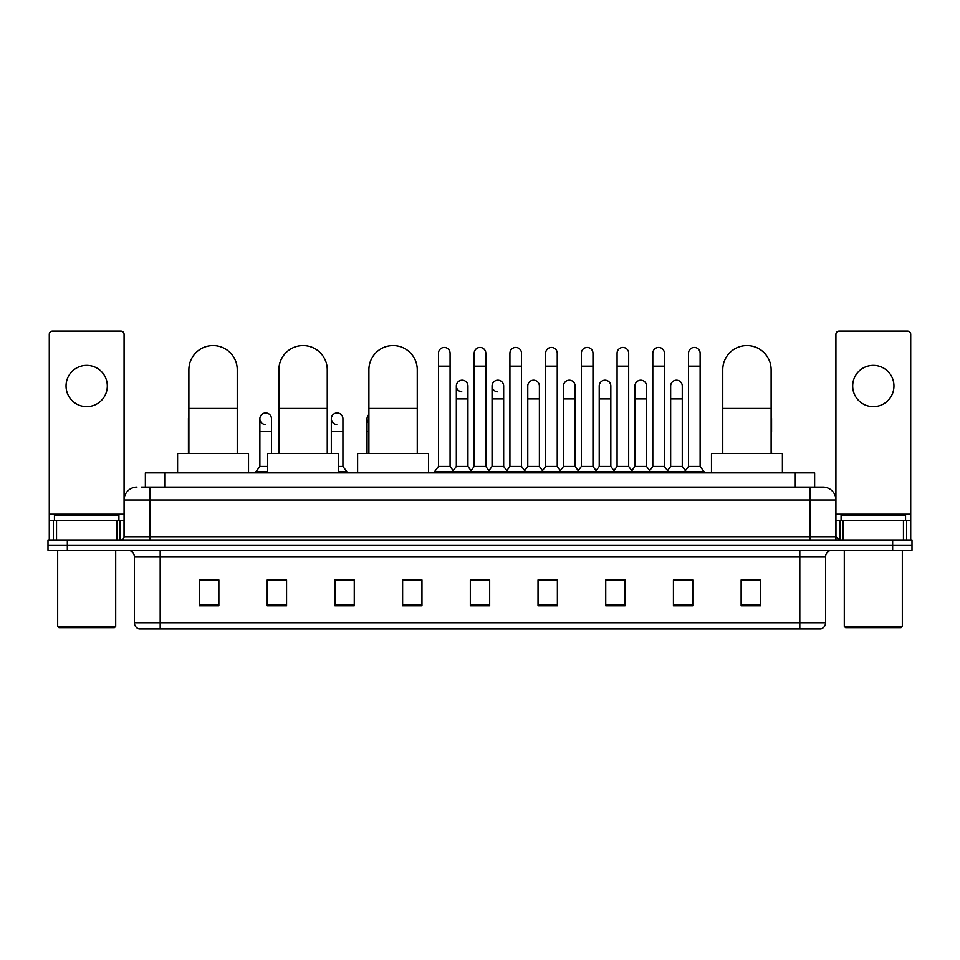 <?xml version="1.0" encoding="UTF-8"?>
<svg xmlns="http://www.w3.org/2000/svg" width="960" height="960" viewBox="0 0 960 960"><rect width="100%" height="100%" fill="white"/><g stroke="black" fill="none" stroke-linecap="round" stroke-linejoin="round"><path stroke-width="1.44" d="M145.368 487.092L145.368 472.908L814.632 472.908L814.632 487.092M141.792 487.092L818.508 487.092M141.492 487.092L149.88 487.092L149.88 499.992L124.08 499.992L124.08 536.736A3.228 3.228 0 0 1 120.864 539.964M136.98 487.092A12.9 12.9 0 0 0 124.08 499.992L124.08 334.284A3.228 3.228 0 0 0 120.864 331.056L52.512 331.056A3.228 3.228 0 0 0 49.284 334.284L49.284 520.62L56.544 520.62L56.544 539.964M823.02 487.092A12.9 12.9 0 0 1 835.92 499.992L810.12 499.992L810.12 487.092L822.828 487.092M903.456 539.964L903.456 520.62L910.716 520.62L910.716 539.964L910.716 334.284A3.228 3.228 0 0 0 907.488 331.056L839.136 331.056A3.228 3.228 0 0 0 835.92 334.284L835.92 536.736L839.136 539.964M67.344 539.964L48 539.964L48 545.124L67.344 545.124L48 545.124L48 550.284L67.344 550.284L67.344 545.124L892.656 545.124L67.344 545.124L67.344 539.964L892.656 539.964L892.656 545.124L912 545.124L892.656 545.124L892.656 550.284L67.344 550.284M912 539.964L912 545.124L912 539.964L892.656 539.964M825.6 622.752C825.42 625.848 823.872 627.912 820.956 628.944L799.812 628.944L799.812 622.752L825.6 622.752L825.6 556.728A6.444 6.444 0 0 1 832.044 550.284M799.812 628.944L139.044 628.944A6.444 6.444 0 0 1 134.4 622.752L134.4 556.728C134.016 552.816 131.868 550.668 127.956 550.284M760.476 605.796L760.476 580.008L741.132 580.008L741.132 605.796L760.476 605.796M692.772 605.796L692.772 580.008L673.428 580.008L673.428 605.796L692.772 605.796M625.08 605.796L625.08 580.008L605.736 580.008L605.736 605.796L625.08 605.796M557.376 605.796L557.376 580.008L538.032 580.008L538.032 605.796L557.376 605.796M218.868 605.796L218.868 580.008L199.524 580.008L199.524 605.796L218.868 605.796M286.572 605.796L286.572 580.008L267.228 580.008L267.228 605.796L286.572 605.796M354.264 605.796L354.264 580.008L334.92 580.008L334.92 605.796L354.264 605.796M421.968 605.796L421.968 580.008L402.624 580.008L402.624 605.796L421.968 605.796M489.672 605.796L489.672 580.008L470.328 580.008L470.328 605.796L489.672 605.796M912 550.284L912 545.124L912 550.284L892.656 550.284M616.44 580.14L611.472 580.14M687.876 580.14L682.908 580.14M402.624 580.14L416.292 580.14M334.92 580.14L343.56 580.14M279.864 580.14L272.124 580.14M544.992 580.008L540.024 580.14M473.556 580.008L486.444 580.008M286.572 580.14L267.228 580.14M218.868 580.14L199.524 580.14M557.376 580.14L538.032 580.14M625.08 580.14L605.736 580.14M692.772 580.14L673.428 580.14M760.476 580.14L741.132 580.14M86.688 365.364A20.628 20.628 0 0 0 66.048 385.992A20.628 20.628 0 0 0 86.688 406.62A20.628 20.628 0 0 0 107.316 385.992A20.628 20.628 0 0 0 86.688 365.364M116.832 539.964L116.832 520.62L56.544 520.62M116.832 520.62L124.08 520.62M49.284 539.964L49.284 520.62M114.408 627.648L58.956 627.648L57.672 626.364L115.704 626.364L114.408 627.648M57.672 550.284L57.672 626.364M115.704 550.284L115.704 626.364M118.92 520.62L118.92 515.46L54.444 515.46L54.444 520.62M188.88 453.564L188.88 369.744A24.18 24.18 0 0 1 213.06 345.564A24.18 24.18 0 0 1 237.24 369.744A24.18 24.18 0 0 0 213.06 345.564M237.24 453.564L237.24 369.744M248.52 472.908L248.52 453.564L177.6 453.564L177.6 472.908M278.892 453.564L278.892 369.744A24.18 24.18 0 0 1 303.072 345.564A24.18 24.18 0 0 1 327.252 369.744A24.18 24.18 0 0 0 303.072 345.564M327.252 453.564L327.252 369.744M338.532 472.908L338.532 453.564L267.612 453.564L267.612 472.908M368.904 453.564L368.904 369.744A24.18 24.18 0 0 1 393.084 345.564A24.18 24.18 0 0 1 417.264 369.744A24.18 24.18 0 0 0 393.084 345.564M417.264 453.564L417.264 369.744M428.544 472.908L428.544 453.564L357.624 453.564L357.624 472.908M722.76 453.564L722.76 369.744A24.18 24.18 0 0 1 746.94 345.564A24.18 24.18 0 0 1 771.12 369.744A24.18 24.18 0 0 0 746.94 345.564M771.12 453.564L771.12 369.744M782.4 472.908L782.4 453.564L711.48 453.564L711.48 472.908M438.48 366.132L450.084 366.132L450.084 466.464L438.48 466.464L438.48 353.232A5.808 5.808 0 0 1 444.648 347.448A5.808 5.808 0 0 1 450.084 353.232A5.808 5.808 0 0 0 444.648 347.448M438.48 466.464L434.604 471.612L434.604 472.908L434.604 471.612L453.948 471.612L453.948 472.908M450.084 466.464L453.948 471.612L470.328 471.612L470.328 472.908M474.192 366.132L485.808 366.132L485.808 466.464L474.192 466.464L474.192 353.232A5.808 5.808 0 0 1 480.36 347.448A5.808 5.808 0 0 1 485.808 353.232A5.808 5.808 0 0 0 480.36 347.448M474.192 418.752L474.192 466.464L470.328 471.612L489.672 471.612L489.672 472.908M485.808 466.464L489.672 471.612L506.052 471.612L506.052 472.908M509.916 366.132L521.52 366.132L521.52 466.464L509.916 466.464L509.916 353.232A5.808 5.808 0 0 1 516.084 347.448A5.808 5.808 0 0 1 521.52 353.232A5.808 5.808 0 0 0 516.084 347.448M503.664 466.464L503.664 398.892L492.06 398.892L492.06 466.464L503.664 466.464L506.796 470.628L509.916 466.464L506.052 471.612L525.396 471.612L525.396 472.908M527.772 466.464L527.772 398.892L539.388 398.892L539.388 466.464L527.772 466.464L524.652 470.628L521.52 466.464L525.396 471.612L541.764 471.612L541.764 472.908M545.64 366.132L557.244 366.132L557.244 466.464L545.64 466.464L545.64 353.232A5.808 5.808 0 0 1 551.808 347.448A5.808 5.808 0 0 1 557.244 353.232A5.808 5.808 0 0 0 551.808 347.448M539.388 466.464L542.508 470.628L545.64 466.464L541.764 471.612L561.108 471.612L561.108 472.908M563.496 466.464L563.496 398.892L575.1 398.892L575.1 466.464L563.496 466.464L560.376 470.628L557.244 466.464L561.108 471.612L577.488 471.612L577.488 472.908M581.364 366.132L592.968 366.132L592.968 466.464L581.364 466.464L581.364 353.232A5.808 5.808 0 0 1 587.532 347.448A5.808 5.808 0 0 1 592.968 353.232A5.808 5.808 0 0 0 587.532 347.448M575.1 466.464L578.232 470.628L581.364 466.464L577.488 471.612L596.832 471.612L596.832 472.908M599.22 466.464L599.22 398.892L610.824 398.892L610.824 466.464L599.22 466.464L596.088 470.628L592.968 466.464L596.832 471.612L613.212 471.612L613.212 472.908M617.076 366.132L628.68 366.132L628.68 466.464L617.076 466.464L617.076 353.232A5.808 5.808 0 0 1 623.244 347.448A5.808 5.808 0 0 1 628.68 353.232A5.808 5.808 0 0 0 623.244 347.448M610.824 466.464L613.956 470.628L617.076 466.464L613.212 471.612L632.556 471.612L632.556 472.908M634.944 466.464L634.944 398.892L646.548 398.892L646.548 466.464L634.944 466.464L631.812 470.628L628.68 466.464L632.556 471.612L648.936 471.612L648.936 472.908M652.8 366.132L664.404 366.132L664.404 466.464L652.8 466.464L652.8 353.232A5.808 5.808 0 0 1 658.968 347.448A5.808 5.808 0 0 1 664.404 353.232A5.808 5.808 0 0 0 658.968 347.448M646.548 466.464L649.668 470.628L652.8 466.464L648.936 471.612L668.28 471.612L668.28 472.908M670.656 466.464L670.656 398.892L682.272 398.892L682.272 466.464L670.656 466.464L667.536 470.628L664.404 466.464L668.28 471.612L684.648 471.612L684.648 472.908M688.524 366.132L700.128 366.132L700.128 466.464L688.524 466.464L688.524 353.232A5.808 5.808 0 0 1 694.692 347.448A5.808 5.808 0 0 1 700.128 353.232A5.808 5.808 0 0 0 694.692 347.448M688.524 466.464L684.648 471.612L703.992 471.612L703.992 472.908M700.128 466.464L703.992 471.612M461.772 391.788A5.808 5.808 0 0 1 456.336 385.992A5.808 5.808 0 0 1 462.504 380.196A5.808 5.808 0 0 1 467.94 385.992L467.94 398.892L456.336 398.892L456.336 385.992M467.94 398.892L467.94 466.464L456.336 466.464L456.336 398.892M456.336 466.464L453.204 470.628M467.94 466.464L471.072 470.628M497.496 391.788A5.808 5.808 0 0 1 492.06 385.992A5.808 5.808 0 0 1 498.228 380.196A5.808 5.808 0 0 1 503.664 385.992L503.664 398.892M492.06 466.464L488.928 470.628M527.772 398.892L527.772 385.992A5.808 5.808 0 0 1 533.94 380.196A5.808 5.808 0 0 1 539.388 385.992L539.388 398.892M563.496 398.892L563.496 385.992A5.808 5.808 0 0 1 569.664 380.196A5.808 5.808 0 0 1 575.1 385.992L575.1 398.892M599.22 398.892L599.22 385.992A5.808 5.808 0 0 1 605.388 380.196A5.808 5.808 0 0 1 610.824 385.992L610.824 398.892M634.944 398.892L634.944 385.992A5.808 5.808 0 0 1 641.112 380.196A5.808 5.808 0 0 1 646.548 385.992L646.548 398.892M670.656 398.892L670.656 385.992A5.808 5.808 0 0 1 676.824 380.196A5.808 5.808 0 0 1 682.272 385.992L682.272 398.892M682.272 466.464L685.392 470.628M188.88 420.996A5.808 5.808 0 0 1 188.88 416.508M188.436 453.564L188.436 418.752M265.308 424.536A5.808 5.808 0 0 1 259.872 418.752A5.808 5.808 0 0 1 266.04 412.956A5.808 5.808 0 0 1 271.476 418.752L271.476 431.64L259.872 431.64L259.872 418.752M267.612 466.464L259.872 466.464L259.872 431.64M271.476 453.564L271.476 431.64M259.872 466.464L256.008 471.612L256.008 472.908M267.612 471.612L256.008 471.612M336.756 424.536A5.808 5.808 0 0 1 331.32 418.752A5.808 5.808 0 0 1 337.476 412.956A5.808 5.808 0 0 1 342.924 418.752L342.924 431.64L331.32 431.64L331.32 418.752M342.924 431.64L342.924 466.464L338.532 466.464M331.32 453.564L331.32 431.64M342.924 466.464L346.788 471.612L338.532 471.612M346.788 471.612L346.788 472.908M368.904 423.012A5.808 5.808 0 0 1 368.904 414.48M367.032 453.564L367.032 418.752M771.564 453.564L771.12 431.64M771.12 416.508A5.808 5.808 0 0 1 771.564 418.752L771.564 431.64M873.312 365.364A20.628 20.628 0 0 0 852.684 385.992A20.628 20.628 0 0 0 873.312 406.62A20.628 20.628 0 0 0 893.952 385.992A20.628 20.628 0 0 0 873.312 365.364M903.456 520.62L843.168 520.62L843.168 539.964M835.92 520.62L843.168 520.62M835.92 539.964L835.92 536.736L810.12 536.736L810.12 499.992L149.88 499.992L149.88 536.736L810.12 536.736L810.12 539.964M901.044 627.648L845.592 627.648L844.296 626.364L902.328 626.364L901.044 627.648M844.296 550.284L844.296 626.364M902.328 550.284L902.328 626.364M905.556 520.62L905.556 515.46L841.08 515.46L841.08 520.62M164.712 487.092L164.712 472.908M795.288 487.092L795.288 472.908M149.88 539.964L149.88 536.736L124.08 536.736M799.812 550.284L799.812 556.728L134.4 556.728M825.6 556.728L799.812 556.728L799.812 622.752L160.188 622.752L160.188 628.944M134.4 622.752L160.188 622.752L160.188 550.284M489.672 604.896L470.328 604.896M421.968 604.896L402.624 604.896M354.264 604.896L334.92 604.896M286.572 604.896L267.228 604.896M218.868 604.896L199.524 604.896M557.376 604.896L538.032 604.896M625.08 604.896L605.736 604.896M692.772 604.896L673.428 604.896M760.476 604.896L741.132 604.896M124.08 514.176L49.284 514.176M124.032 537.3L124.032 520.62M120 520.62L120 539.964M49.344 520.62L49.344 539.964M53.364 539.964L53.364 520.62M188.88 408.432L237.24 408.432M278.892 408.432L327.252 408.432M368.904 408.432L417.264 408.432M722.76 408.432L771.12 408.432M368.904 431.64L367.032 431.64M910.716 514.176L835.92 514.176M910.656 539.964L910.656 520.62M906.636 520.62L906.636 539.964M835.968 520.62L835.968 537.3M840 539.964L840 520.62M450.084 366.132L450.084 353.232M485.808 366.132L485.808 353.232M521.52 366.132L521.52 353.232M557.244 366.132L557.244 353.232M592.968 366.132L592.968 353.232M628.68 366.132L628.68 353.232M664.404 366.132L664.404 353.232M700.128 366.132L700.128 353.232M492.06 398.892L492.06 385.992"/></g></svg>

